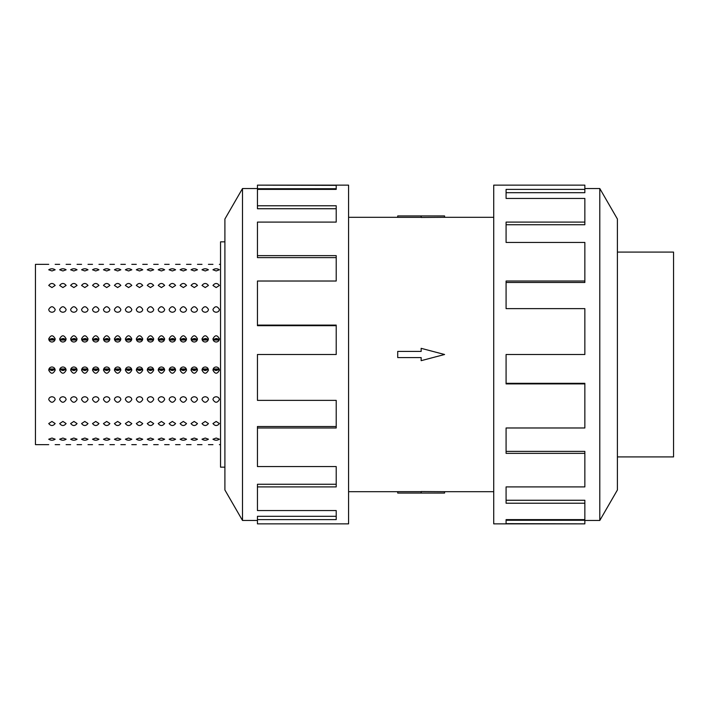 <?xml version="1.0" encoding="UTF-8"?>
<svg xmlns="http://www.w3.org/2000/svg" width="709" height="709" viewBox="0 0 709 709"><rect width="100%" height="100%" fill="white"/><g stroke="black" fill="none" stroke-linecap="round" stroke-linejoin="round"><path stroke-width="1.06" d="M444.587 217.317L421.155 217.459L421.155 215.944L444.587 215.944L444.587 217.317L493.721 217.317M421.155 217.353L397.714 217.353L397.714 215.944L421.155 215.944M617.397 252.085L673.55 252.085L673.55 456.915L617.397 456.915M599.796 520.468L617.397 489.99L617.397 219.01L599.796 188.532L599.796 520.468L584.854 520.468M584.854 281.021L584.854 242.434L506.084 242.434L506.084 222.094L584.854 222.094L584.854 198.44L506.084 198.44L506.084 189.392L584.854 189.392L584.854 185.138L493.721 185.138L493.721 523.862L584.854 523.862L506.084 523.65L506.084 519.608L584.854 519.608L584.854 503.23L506.084 503.23L506.084 486.906L584.854 486.906L584.854 453.361L506.084 453.361L506.084 427.979L584.854 427.979L584.854 383.906L506.084 383.906L506.084 354.5L584.854 354.5L584.854 308.628L506.084 308.628L506.084 281.021L584.854 281.021L584.854 282.483L506.084 282.483M584.854 383.906L584.854 383.321L506.084 383.321M584.854 453.361L584.854 451.385L506.084 451.385M584.854 503.23L584.854 500.262L506.084 500.262M506.084 519.608L506.084 520.264L584.854 520.264L584.854 523.65M224.904 467.16L220.534 467.16L220.534 241.84L224.904 241.84M213.639 369.708L216.724 370.523L219.161 368.99L213.17 368.99L215.607 370.523L218.691 369.708M212.948 338.849C215.093 334.772 217.238 334.772 219.382 338.849C219.187 340.772 218.115 341.835 216.165 342.03C214.207 341.835 213.134 340.772 212.948 338.849M218.691 339.292L216.724 338.477L219.161 340.01L213.17 340.01L216.165 338.521L213.639 339.292M202.685 369.708L205.778 370.523L208.207 368.99L202.225 368.99L204.653 370.523L207.737 369.708M201.994 338.849C204.139 334.772 206.292 334.772 208.437 338.849C208.242 340.772 207.17 341.835 205.211 342.03C203.261 341.835 202.189 340.772 201.994 338.849M207.737 339.292L205.778 338.477L208.207 340.01L202.225 340.01L205.211 338.521L202.685 339.292M191.74 369.708L194.824 370.523L197.262 368.99L191.27 368.99L193.708 370.523L196.792 369.708M191.049 338.849C193.194 334.772 195.338 334.772 197.483 338.849C197.297 340.772 196.225 341.835 194.266 342.03C192.316 341.835 191.244 340.772 191.049 338.849M196.792 339.292L194.824 338.477L197.262 340.01L191.27 340.01L194.266 338.521L191.74 339.292M180.795 369.708L183.879 370.523L186.316 368.99L180.325 368.99L182.762 370.523L185.847 369.708M180.104 338.849C182.248 334.772 184.393 334.772 186.538 338.849C186.352 340.772 185.271 341.835 183.321 342.03C181.362 341.835 180.29 340.772 180.104 338.849M185.847 339.292L183.879 338.477L186.316 340.01L180.325 340.01L183.321 338.521L180.795 339.292M169.85 369.708L172.934 370.523L175.371 368.99L169.38 368.99L171.817 370.523L174.901 369.708M169.15 338.849C171.303 334.772 173.448 334.772 175.593 338.849C175.398 340.772 174.325 341.835 172.376 342.03C170.417 341.835 169.345 340.772 169.15 338.849M174.901 339.292L172.934 338.477L175.371 340.01L169.38 340.01L172.376 338.521L169.85 339.292M158.896 369.708L161.98 370.523L164.417 368.99L158.426 368.99L160.863 370.523L163.947 369.708M158.204 338.849C160.349 334.772 162.494 334.772 164.648 338.849C164.453 340.772 163.38 341.835 161.422 342.03C159.472 341.835 158.399 340.772 158.204 338.849M163.947 339.292L161.98 338.477L164.417 340.01L158.426 340.01L161.422 338.521L158.896 339.292M147.951 369.708L151.035 370.523L153.472 368.99L147.481 368.99L149.918 370.523L153.002 369.708M147.259 338.849C149.404 334.772 151.549 334.772 153.693 338.849C153.507 340.772 152.435 341.835 150.476 342.03C148.518 341.835 147.445 340.772 147.259 338.849M153.002 339.292L151.035 338.477L153.472 340.01L147.481 340.01L150.476 338.521L147.951 339.292M137.005 369.708L140.09 370.523L142.527 368.99L136.536 368.99L138.973 370.523L142.057 369.708M136.305 338.849C138.459 334.772 140.604 334.772 142.748 338.849C142.553 340.772 141.481 341.835 139.531 342.03C137.573 341.835 136.5 340.772 136.305 338.849M142.057 339.292L140.09 338.477L142.527 340.01L136.536 340.01L139.531 338.521L137.005 339.292M126.051 369.708L129.144 370.523L131.573 368.99L125.582 368.99L128.019 370.523L131.103 369.708M125.36 338.849C127.505 334.772 129.658 334.772 131.803 338.849C131.608 340.772 130.536 341.835 128.577 342.03C126.627 341.835 125.555 340.772 125.36 338.849M131.103 339.292L129.144 338.477L131.573 340.01L125.582 340.01L128.577 338.521L126.051 339.292M115.106 369.708L118.19 370.523L120.627 368.99L114.636 368.99L117.074 370.523L120.158 369.708M114.415 338.849C116.56 334.772 118.704 334.772 120.849 338.849C120.663 340.772 119.591 341.835 117.632 342.03C115.682 341.835 114.601 340.772 114.415 338.849M120.158 339.292L118.19 338.477L120.627 340.01L114.636 340.01L117.632 338.521L115.106 339.292M104.161 369.708L107.245 370.523L109.682 368.99L103.691 368.99L106.128 370.523L109.213 369.708M103.47 338.849C105.614 334.772 107.759 334.772 109.904 338.849C109.709 340.772 108.637 341.835 106.687 342.03C104.728 341.835 103.656 340.772 103.47 338.849M109.213 339.292L107.245 338.477L109.682 340.01L103.691 340.01L106.687 338.521L104.161 339.292M93.216 369.708L96.3 370.523L98.737 368.99L92.746 368.99L95.174 370.523L98.267 369.708M92.516 338.849C94.66 334.772 96.814 334.772 98.959 338.849C98.764 340.772 97.691 341.835 95.742 342.03C93.783 341.835 92.711 340.772 92.516 338.849M98.267 339.292L96.3 338.477L98.737 340.01L92.746 340.01L95.742 338.521L93.216 339.292M82.262 369.708L85.346 370.523L87.783 368.99L81.792 368.99L84.229 370.523L87.313 369.708M81.57 338.849C83.715 334.772 85.86 334.772 88.013 338.849C87.819 340.772 86.746 341.835 84.788 342.03C82.838 341.835 81.765 340.772 81.57 338.849M87.313 339.292L85.346 338.477L87.783 340.01L81.792 340.01L84.788 338.521L82.262 339.292M71.317 369.708L74.401 370.523L76.838 368.99L70.847 368.99L73.284 370.523L76.368 369.708M70.625 338.849C72.77 334.772 74.915 334.772 77.059 338.849C76.873 340.772 75.801 341.835 73.842 342.03C71.884 341.835 70.811 340.772 70.625 338.849M76.368 339.292L74.401 338.477L76.838 340.01L70.847 340.01L73.842 338.521L71.317 339.292M60.371 369.708L63.455 370.523L65.893 368.99L59.902 368.99L62.339 370.523L65.423 369.708M59.671 338.849C61.825 334.772 63.97 334.772 66.114 338.849C65.919 340.772 64.847 341.835 62.897 342.03C60.939 341.835 59.866 340.772 59.671 338.849M65.423 339.292L63.455 338.477L65.893 340.01L59.902 340.01L62.897 338.521L60.371 339.292M49.417 369.708L52.501 370.523L54.939 368.99L48.948 368.99L51.385 370.523L54.469 369.708M48.726 338.849C50.871 334.772 53.015 334.772 55.169 338.849C54.974 340.772 53.902 341.835 51.943 342.03C49.993 341.835 48.921 340.772 48.726 338.849M54.469 339.292L52.501 338.477L54.939 340.01L48.948 340.01L51.943 338.521L49.417 339.292M212.948 309.425C215.093 305.863 217.238 305.863 219.382 309.425C219.187 311.127 218.115 312.066 216.165 312.244C214.207 312.066 213.134 311.127 212.948 309.425M201.994 309.425C204.139 305.863 206.292 305.863 208.437 309.425C208.242 311.127 207.17 312.066 205.211 312.244C203.261 312.066 202.189 311.127 201.994 309.425M191.049 309.425C193.194 305.863 195.338 305.863 197.483 309.425C197.297 311.127 196.225 312.066 194.266 312.244C192.316 312.066 191.244 311.127 191.049 309.425M180.104 309.425C182.248 305.863 184.393 305.863 186.538 309.425C186.352 311.127 185.271 312.066 183.321 312.244C181.362 312.066 180.29 311.127 180.104 309.425M169.15 309.425C171.303 305.863 173.448 305.863 175.593 309.425C175.398 311.127 174.325 312.066 172.376 312.244C170.417 312.066 169.345 311.127 169.15 309.425M158.204 309.425C160.349 305.863 162.494 305.863 164.648 309.425C164.453 311.127 163.38 312.066 161.422 312.244C159.472 312.066 158.399 311.127 158.204 309.425M147.259 309.425C149.404 305.863 151.549 305.863 153.693 309.425C153.507 311.127 152.435 312.066 150.476 312.244C148.518 312.066 147.445 311.127 147.259 309.425M136.305 309.425C138.459 305.863 140.604 305.863 142.748 309.425C142.553 311.127 141.481 312.066 139.531 312.244C137.573 312.066 136.5 311.127 136.305 309.425M125.36 309.425C127.505 305.863 129.658 305.863 131.803 309.425C131.608 311.127 130.536 312.066 128.577 312.244C126.627 312.066 125.555 311.127 125.36 309.425M114.415 309.425C116.56 305.863 118.704 305.863 120.849 309.425C120.663 311.127 119.591 312.066 117.632 312.244C115.682 312.066 114.601 311.127 114.415 309.425M103.47 309.425C105.614 305.863 107.759 305.863 109.904 309.425C109.709 311.127 108.637 312.066 106.687 312.244C104.728 312.066 103.656 311.127 103.47 309.425M92.516 309.425C94.66 305.863 96.814 305.863 98.959 309.425C98.764 311.127 97.691 312.066 95.742 312.244C93.783 312.066 92.711 311.127 92.516 309.425M81.57 309.425C83.715 305.863 85.86 305.863 88.013 309.425C87.819 311.127 86.746 312.066 84.788 312.244C82.838 312.066 81.765 311.127 81.57 309.425M70.625 309.425C72.77 305.863 74.915 305.863 77.059 309.425C76.873 311.127 75.801 312.066 73.842 312.244C71.884 312.066 70.811 311.127 70.625 309.425M59.671 309.425C61.825 305.863 63.97 305.863 66.114 309.425C65.919 311.127 64.847 312.066 62.897 312.244C60.939 312.066 59.866 311.127 59.671 309.425M48.726 309.425C50.871 305.863 53.015 305.863 55.169 309.425C54.974 311.127 53.902 312.066 51.943 312.244C49.993 312.066 48.921 311.127 48.726 309.425M212.948 285.443C215.093 282.829 217.238 282.829 219.382 285.443L216.165 287.562L212.948 285.443M201.994 285.443C204.139 282.829 206.292 282.829 208.437 285.443L205.211 287.562L201.994 285.443M191.049 285.443C193.194 282.829 195.338 282.829 197.483 285.443L194.266 287.562L191.049 285.443M180.104 285.443C182.248 282.829 184.393 282.829 186.538 285.443L183.321 287.562L180.104 285.443M169.15 285.443C171.303 282.829 173.448 282.829 175.593 285.443L172.376 287.562L169.15 285.443M158.204 285.443C160.349 282.829 162.494 282.829 164.648 285.443L161.422 287.562L158.204 285.443M147.259 285.443C149.404 282.829 151.549 282.829 153.693 285.443L150.476 287.562L147.259 285.443M136.305 285.443C138.459 282.829 140.604 282.829 142.748 285.443L139.531 287.562L136.305 285.443M125.36 285.443C127.505 282.829 129.658 282.829 131.803 285.443L128.577 287.562L125.36 285.443M114.415 285.443C116.56 282.829 118.704 282.829 120.849 285.443L117.632 287.562L114.415 285.443M103.47 285.443C105.614 282.829 107.759 282.829 109.904 285.443L106.687 287.562L103.47 285.443M92.516 285.443C94.66 282.829 96.814 282.829 98.959 285.443L95.742 287.562L92.516 285.443M81.57 285.443C83.715 282.829 85.86 282.829 88.013 285.443L84.788 287.562L81.57 285.443M70.625 285.443C72.77 282.829 74.915 282.829 77.059 285.443L73.842 287.562L70.625 285.443M59.671 285.443C61.825 282.829 63.97 282.829 66.114 285.443L62.897 287.562L59.671 285.443M48.726 285.443C50.871 282.829 53.015 282.829 55.169 285.443L51.943 287.562L48.726 285.443M212.948 269.792C215.093 268.436 217.238 268.436 219.382 269.792L216.165 270.953L212.948 269.792M201.994 269.792C204.139 268.436 206.292 268.436 208.437 269.792L205.211 270.953L201.994 269.792M191.049 269.792C193.194 268.436 195.338 268.436 197.483 269.792L194.266 270.953L191.049 269.792M180.104 269.792C182.248 268.436 184.393 268.436 186.538 269.792L183.321 270.953L180.104 269.792M169.15 269.792C171.303 268.436 173.448 268.436 175.593 269.792L172.376 270.953L169.15 269.792M158.204 269.792C160.349 268.436 162.494 268.436 164.648 269.792L161.422 270.953L158.204 269.792M147.259 269.792C149.404 268.436 151.549 268.436 153.693 269.792L150.476 270.953L147.259 269.792M136.305 269.792C138.459 268.436 140.604 268.436 142.748 269.792L139.531 270.953L136.305 269.792M125.36 269.792C127.505 268.436 129.658 268.436 131.803 269.792L128.577 270.953L125.36 269.792M114.415 269.792C116.56 268.436 118.704 268.436 120.849 269.792L117.632 270.953L114.415 269.792M103.47 269.792C105.614 268.436 107.759 268.436 109.904 269.792L106.687 270.953L103.47 269.792M92.516 269.792C94.66 268.436 96.814 268.436 98.959 269.792L95.742 270.953L92.516 269.792M81.57 269.792C83.715 268.436 85.86 268.436 88.013 269.792L84.788 270.953L81.57 269.792M70.625 269.792C72.77 268.436 74.915 268.436 77.059 269.792L73.842 270.953L70.625 269.792M59.671 269.792C61.825 268.436 63.97 268.436 66.114 269.792L62.897 270.953L59.671 269.792M48.726 269.792C50.871 268.436 53.015 268.436 55.169 269.792L51.943 270.953L48.726 269.792M219.382 444.64L220.534 444.64M212.948 264.36L208.437 264.36M208.437 444.64L212.948 444.64M197.483 444.64L201.994 444.64M191.049 264.36L186.538 264.36M186.538 444.64L191.049 444.64M175.593 444.64L180.104 444.64M169.15 264.36L164.648 264.36M164.648 444.64L169.15 444.64M153.693 444.64L158.204 444.64M147.259 264.36L142.748 264.36M142.748 444.64L147.259 444.64M131.803 444.64L136.305 444.64M125.36 264.36L120.849 264.36M120.849 444.64L125.36 444.64M109.904 444.64L114.415 444.64M103.47 264.36L98.959 264.36M98.959 444.64L103.47 444.64M88.013 444.64L92.516 444.64M81.57 264.36L77.059 264.36M77.059 444.64L81.57 444.64M66.114 444.64L70.625 444.64M59.671 264.36L55.169 264.36M55.169 444.64L59.671 444.64M219.382 439.208C217.238 440.564 215.093 440.564 212.948 439.208L216.165 438.047L219.382 439.208M208.437 439.208C206.292 440.564 204.139 440.564 201.994 439.208L205.211 438.047L208.437 439.208M197.483 439.208C195.338 440.564 193.194 440.564 191.049 439.208L194.266 438.047L197.483 439.208M186.538 439.208C184.393 440.564 182.248 440.564 180.104 439.208L183.321 438.047L186.538 439.208M175.593 439.208C173.448 440.564 171.303 440.564 169.15 439.208L172.376 438.047L175.593 439.208M164.648 439.208C162.494 440.564 160.349 440.564 158.204 439.208L161.422 438.047L164.648 439.208M153.693 439.208C151.549 440.564 149.404 440.564 147.259 439.208L150.476 438.047L153.693 439.208M142.748 439.208C140.604 440.564 138.459 440.564 136.305 439.208L139.531 438.047L142.748 439.208M131.803 439.208C129.658 440.564 127.505 440.564 125.36 439.208L128.577 438.047L131.803 439.208M120.849 439.208C118.704 440.564 116.56 440.564 114.415 439.208L117.632 438.047L120.849 439.208M109.904 439.208C107.759 440.564 105.614 440.564 103.47 439.208L106.687 438.047L109.904 439.208M98.959 439.208C96.814 440.564 94.66 440.564 92.516 439.208L95.742 438.047L98.959 439.208M88.013 439.208C85.86 440.564 83.715 440.564 81.57 439.208L84.788 438.047L88.013 439.208M77.059 439.208C74.915 440.564 72.77 440.564 70.625 439.208L73.842 438.047L77.059 439.208M66.114 439.208C63.97 440.564 61.825 440.564 59.671 439.208L62.897 438.047L66.114 439.208M55.169 439.208C53.015 440.564 50.871 440.564 48.726 439.208L51.943 438.047L55.169 439.208M219.382 423.557C217.238 426.171 215.093 426.171 212.948 423.557L216.165 421.438L219.382 423.557M208.437 423.557C206.292 426.171 204.139 426.171 201.994 423.557L205.211 421.438L208.437 423.557M197.483 423.557C195.338 426.171 193.194 426.171 191.049 423.557L194.266 421.438L197.483 423.557M186.538 423.557C184.393 426.171 182.248 426.171 180.104 423.557L183.321 421.438L186.538 423.557M175.593 423.557C173.448 426.171 171.303 426.171 169.15 423.557L172.376 421.438L175.593 423.557M164.648 423.557C162.494 426.171 160.349 426.171 158.204 423.557L161.422 421.438L164.648 423.557M153.693 423.557C151.549 426.171 149.404 426.171 147.259 423.557L150.476 421.438L153.693 423.557M142.748 423.557C140.604 426.171 138.459 426.171 136.305 423.557L139.531 421.438L142.748 423.557M131.803 423.557C129.658 426.171 127.505 426.171 125.36 423.557L128.577 421.438L131.803 423.557M120.849 423.557C118.704 426.171 116.56 426.171 114.415 423.557L117.632 421.438L120.849 423.557M109.904 423.557C107.759 426.171 105.614 426.171 103.47 423.557L106.687 421.438L109.904 423.557M98.959 423.557C96.814 426.171 94.66 426.171 92.516 423.557L95.742 421.438L98.959 423.557M88.013 423.557C85.86 426.171 83.715 426.171 81.57 423.557L84.788 421.438L88.013 423.557M77.059 423.557C74.915 426.171 72.77 426.171 70.625 423.557L73.842 421.438L77.059 423.557M66.114 423.557C63.97 426.171 61.825 426.171 59.671 423.557L62.897 421.438L66.114 423.557M55.169 423.557C53.015 426.171 50.871 426.171 48.726 423.557L51.943 421.438L55.169 423.557M219.382 399.575C217.238 403.137 215.093 403.137 212.948 399.575C213.134 397.873 214.207 396.934 216.165 396.756C218.115 396.934 219.187 397.873 219.382 399.575M208.437 399.575C206.292 403.137 204.139 403.137 201.994 399.575C202.189 397.873 203.261 396.934 205.211 396.756C207.17 396.934 208.242 397.873 208.437 399.575M197.483 399.575C195.338 403.137 193.194 403.137 191.049 399.575C191.244 397.873 192.316 396.934 194.266 396.756C196.225 396.934 197.297 397.873 197.483 399.575M186.538 399.575C184.393 403.137 182.248 403.137 180.104 399.575C180.29 397.873 181.362 396.934 183.321 396.756C185.271 396.934 186.352 397.873 186.538 399.575M175.593 399.575C173.448 403.137 171.303 403.137 169.15 399.575C169.345 397.873 170.417 396.934 172.376 396.756C174.325 396.934 175.398 397.873 175.593 399.575M164.648 399.575C162.494 403.137 160.349 403.137 158.204 399.575C158.399 397.873 159.472 396.934 161.422 396.756C163.38 396.934 164.453 397.873 164.648 399.575M153.693 399.575C151.549 403.137 149.404 403.137 147.259 399.575C147.445 397.873 148.518 396.934 150.476 396.756C152.435 396.934 153.507 397.873 153.693 399.575M142.748 399.575C140.604 403.137 138.459 403.137 136.305 399.575C136.5 397.873 137.573 396.934 139.531 396.756C141.481 396.934 142.553 397.873 142.748 399.575M131.803 399.575C129.658 403.137 127.505 403.137 125.36 399.575C125.555 397.873 126.627 396.934 128.577 396.756C130.536 396.934 131.608 397.873 131.803 399.575M120.849 399.575C118.704 403.137 116.56 403.137 114.415 399.575C114.601 397.873 115.682 396.934 117.632 396.756C119.591 396.934 120.663 397.873 120.849 399.575M109.904 399.575C107.759 403.137 105.614 403.137 103.47 399.575C103.656 397.873 104.728 396.934 106.687 396.756C108.637 396.934 109.709 397.873 109.904 399.575M98.959 399.575C96.814 403.137 94.66 403.137 92.516 399.575C92.711 397.873 93.783 396.934 95.742 396.756C97.691 396.934 98.764 397.873 98.959 399.575M88.013 399.575C85.86 403.137 83.715 403.137 81.57 399.575C81.765 397.873 82.838 396.934 84.788 396.756C86.746 396.934 87.819 397.873 88.013 399.575M77.059 399.575C74.915 403.137 72.77 403.137 70.625 399.575C70.811 397.873 71.884 396.934 73.842 396.756C75.801 396.934 76.873 397.873 77.059 399.575M66.114 399.575C63.97 403.137 61.825 403.137 59.671 399.575C59.866 397.873 60.939 396.934 62.897 396.756C64.847 396.934 65.919 397.873 66.114 399.575M55.169 399.575C53.015 403.137 50.871 403.137 48.726 399.575C48.921 397.873 49.993 396.934 51.943 396.756C53.902 396.934 54.974 397.873 55.169 399.575M219.382 370.151C217.238 374.228 215.093 374.228 212.948 370.151C213.134 368.228 214.207 367.165 216.165 366.97C218.115 367.165 219.187 368.228 219.382 370.151M208.437 370.151C206.292 374.228 204.139 374.228 201.994 370.151C202.189 368.228 203.261 367.165 205.211 366.97C207.17 367.165 208.242 368.228 208.437 370.151M197.483 370.151C195.338 374.228 193.194 374.228 191.049 370.151C191.244 368.228 192.316 367.165 194.266 366.97C196.225 367.165 197.297 368.228 197.483 370.151M186.538 370.151C184.393 374.228 182.248 374.228 180.104 370.151C180.29 368.228 181.362 367.165 183.321 366.97C185.271 367.165 186.352 368.228 186.538 370.151M175.593 370.151C173.448 374.228 171.303 374.228 169.15 370.151C169.345 368.228 170.417 367.165 172.376 366.97C174.325 367.165 175.398 368.228 175.593 370.151M164.648 370.151C162.494 374.228 160.349 374.228 158.204 370.151C158.399 368.228 159.472 367.165 161.422 366.97C163.38 367.165 164.453 368.228 164.648 370.151M153.693 370.151C151.549 374.228 149.404 374.228 147.259 370.151C147.445 368.228 148.518 367.165 150.476 366.97C152.435 367.165 153.507 368.228 153.693 370.151M142.748 370.151C140.604 374.228 138.459 374.228 136.305 370.151C136.5 368.228 137.573 367.165 139.531 366.97C141.481 367.165 142.553 368.228 142.748 370.151M131.803 370.151C129.658 374.228 127.505 374.228 125.36 370.151C125.555 368.228 126.627 367.165 128.577 366.97C130.536 367.165 131.608 368.228 131.803 370.151M120.849 370.151C118.704 374.228 116.56 374.228 114.415 370.151C114.601 368.228 115.682 367.165 117.632 366.97C119.591 367.165 120.663 368.228 120.849 370.151M109.904 370.151C107.759 374.228 105.614 374.228 103.47 370.151C103.656 368.228 104.728 367.165 106.687 366.97C108.637 367.165 109.709 368.228 109.904 370.151M98.959 370.151C96.814 374.228 94.66 374.228 92.516 370.151C92.711 368.228 93.783 367.165 95.742 366.97C97.691 367.165 98.764 368.228 98.959 370.151M88.013 370.151C85.86 374.228 83.715 374.228 81.57 370.151C81.765 368.228 82.838 367.165 84.788 366.97C86.746 367.165 87.819 368.228 88.013 370.151M77.059 370.151C74.915 374.228 72.77 374.228 70.625 370.151C70.811 368.228 71.884 367.165 73.842 366.97C75.801 367.165 76.873 368.228 77.059 370.151M66.114 370.151C63.97 374.228 61.825 374.228 59.671 370.151C59.866 368.228 60.939 367.165 62.897 366.97C64.847 367.165 65.919 368.228 66.114 370.151M48.726 444.64L35.45 444.64L35.45 264.36L48.726 264.36M55.169 370.151C53.015 374.228 50.871 374.228 48.726 370.151C48.921 368.228 49.993 367.165 51.943 366.97C53.902 367.165 54.974 368.228 55.169 370.151M217.858 339.292L214.871 339.088M206.904 339.292L203.917 339.088M195.959 339.292L192.972 339.088M185.014 339.292L182.027 339.088M174.06 339.292L171.073 339.088M163.114 339.292L160.128 339.088M152.169 339.292L149.182 339.088M141.224 339.292L138.237 339.088M130.27 339.292L127.283 339.088M119.325 339.292L116.338 339.088M108.38 339.292L105.393 339.088M97.425 339.292L94.439 339.088M86.48 339.292L83.494 339.088M75.535 339.292L72.548 339.088M64.581 339.292L61.594 339.088M53.636 339.292L50.649 339.088M242.505 188.532L224.904 219.01L224.904 489.99L242.505 520.468L242.505 188.532L257.447 188.532M257.447 427.979L257.447 466.566L336.217 466.566L336.217 486.906L257.447 486.906L257.447 510.56L336.217 510.56L336.217 519.608L257.447 519.608L257.447 523.862L348.58 523.862L348.58 185.138L257.447 185.138L336.217 185.35L336.217 189.392L257.447 189.392L257.447 205.77L336.217 205.77L336.217 222.094L257.447 222.094L257.447 255.639L336.217 255.639L336.217 281.021L257.447 281.021L257.447 325.094L336.217 325.094L336.217 354.5L257.447 354.5L257.447 400.372L336.217 400.372L336.217 427.979L257.447 427.979L257.447 426.517L336.217 426.517M257.447 325.094L257.447 325.679L336.217 325.679M257.447 255.639L257.447 257.615L336.217 257.615M257.447 205.77L257.447 208.738L336.217 208.738M336.217 189.392L336.217 188.736L257.447 188.736L257.447 185.35M257.447 486.906L257.447 484.265L336.217 484.265M257.447 519.608L257.447 516.312L336.217 516.312M214.472 369.708L217.459 369.912M203.527 369.708L206.514 369.912M192.573 369.708L195.56 369.912M181.628 369.708L184.615 369.912M170.683 369.708L173.67 369.912M159.729 369.708L162.724 369.912M148.784 369.708L151.77 369.912M137.838 369.708L140.825 369.912M126.893 369.708L129.88 369.912M115.939 369.708L118.926 369.912M104.994 369.708L107.981 369.912M94.049 369.708L97.036 369.912M83.095 369.708L86.081 369.912M72.15 369.708L75.136 369.912M61.204 369.708L64.191 369.912M50.259 369.708L53.246 369.912M584.854 222.094L584.854 224.735L506.084 224.735M584.854 189.392L584.854 192.688L506.084 192.688M397.714 351.416L421.155 351.416L421.155 348.332L444.587 354.5L421.155 360.668L421.155 357.584L397.714 357.584L397.714 351.416M421.155 493.056L444.587 493.056L444.587 491.683L421.155 491.541L421.155 493.056L397.714 493.056L397.714 491.647L421.155 491.647M348.58 217.317L397.714 217.317M220.534 264.36L219.382 264.36M201.994 264.36L197.483 264.36M180.104 264.36L175.593 264.36M158.204 264.36L153.693 264.36M136.305 264.36L131.803 264.36M114.415 264.36L109.904 264.36M92.516 264.36L88.013 264.36M70.625 264.36L66.114 264.36M242.505 520.468L257.447 520.468M599.796 188.532L584.854 188.532M348.58 491.683L397.714 491.683M444.587 491.683L493.721 491.683"/></g></svg>
